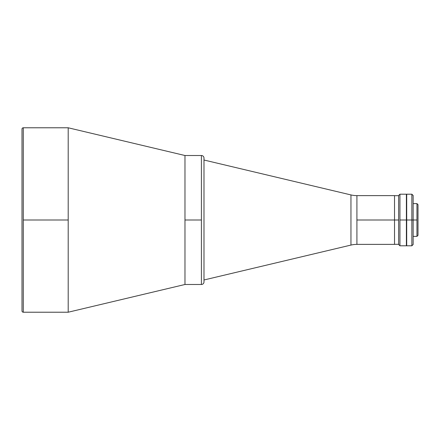 <?xml version="1.0" encoding="UTF-8"?>
<svg xmlns="http://www.w3.org/2000/svg" width="440" height="440" viewBox="0 0 440 440"><rect width="100%" height="100%" fill="white"/><g stroke="black" fill="none" stroke-linecap="round" stroke-linejoin="round"><path stroke-width="0.66" d="M350.961 194.926A25.795 25.795 0 0 0 356.917 195.624L356.917 244.376A25.795 25.795 0 0 0 350.961 245.075L350.961 194.926L203.99 160.023L350.961 194.926L350.961 245.075L203.99 279.978L350.961 245.075A25.795 25.795 0 0 1 356.917 244.376L356.917 220L394.526 220L356.917 220L356.917 195.624A25.795 25.795 0 0 1 350.961 194.926M356.917 244.376L394.526 244.376L394.526 195.624L356.917 195.624M398.651 220L394.526 220L398.651 220M416.966 236.379L418 235.351L418 204.649L416.966 203.621L416.966 236.379L416.966 220L413.149 220L416.966 220L416.966 203.621L418 204.649L418 235.351L416.966 236.379L413.149 236.379M398.651 195.492L399.944 194.205L398.651 195.492L398.651 244.508L399.944 245.795L399.944 194.205L399.944 245.795L398.651 244.508M406.389 194.7L406.445 220L399.944 220L406.389 220L406.389 245.795L406.389 194.205L399.944 194.205M413.149 195.492L413.149 220L413.149 195.492L411.862 194.205L411.862 220L411.862 194.205L406.698 194.205L406.698 220L413.149 220L413.149 244.508L413.149 220L411.862 220L411.862 245.795L411.862 220L406.698 220L406.698 245.795L406.698 194.7M201.41 155.513A2.58 2.58 0 0 1 203.99 158.092A2.58 2.58 0 0 0 201.41 155.513L201.41 220L184.976 220L184.976 284.488L184.976 155.513L184.976 220L201.41 220L201.41 155.513L184.976 155.513L184.976 284.488L68.2 312.219L68.2 220L23.293 220L23.293 312.219A1.293 1.293 0 0 1 22 310.932A1.293 1.293 0 0 0 23.293 312.219L23.293 220L68.2 220L68.2 312.219L184.976 284.488L184.976 155.513L68.2 127.782L68.2 220L68.2 127.782L184.976 155.513M203.99 281.908A2.58 2.58 0 0 1 201.41 284.488L201.41 220L201.41 284.488A2.58 2.58 0 0 0 203.99 281.908L203.99 158.092L203.99 281.908M22 129.069A1.293 1.293 0 0 1 23.293 127.782L23.293 220L23.293 127.782A1.293 1.293 0 0 0 22 129.069L22 310.932L22 129.069M406.698 194.332L406.698 245.35M398.651 244.31L394.526 244.31M398.651 195.69L394.526 195.69M399.944 245.795L406.389 245.795M413.149 203.621L416.966 203.621M406.698 245.795L411.862 245.795L413.149 244.508M201.41 284.488L184.976 284.488M68.2 312.219L23.293 312.219M68.2 127.782L23.293 127.782"/></g></svg>
